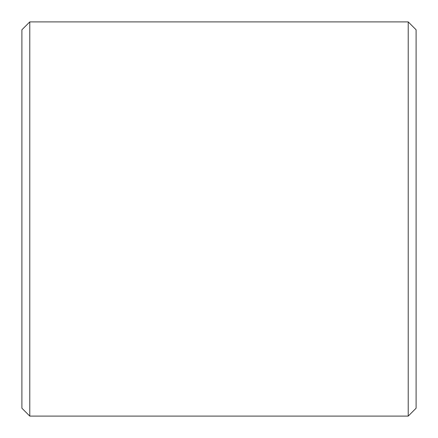 <?xml version="1.0" encoding="UTF-8"?>
<svg xmlns="http://www.w3.org/2000/svg" width="438" height="438" viewBox="0 0 438 438"><rect width="100%" height="100%" fill="white"/><g stroke="black" fill="none" stroke-linecap="round" stroke-linejoin="round"><path stroke-width="0.66" d="M21.9 408.216L21.9 29.784L29.784 21.9L29.784 416.1L21.9 408.216M408.216 21.9L416.1 29.784L416.1 408.216L408.216 416.1L408.216 21.9L29.784 21.9M408.216 416.1L29.784 416.1"/></g></svg>
